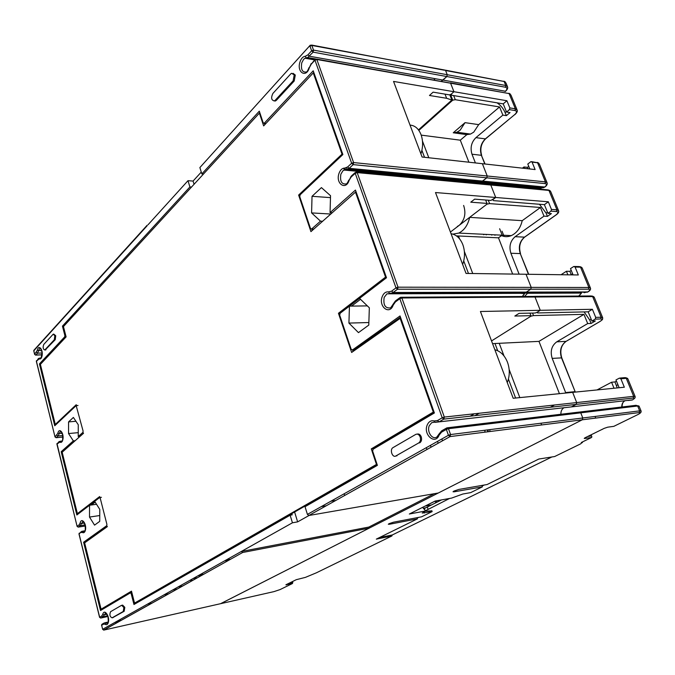 <?xml version="1.0" encoding="UTF-8"?>
<svg xmlns="http://www.w3.org/2000/svg" width="675" height="675" viewBox="0 0 675 675"><rect width="100%" height="100%" fill="white"/><g stroke="black" fill="none" stroke-linecap="round" stroke-linejoin="round"><path stroke-width="1.01" d="M330.48 197.623L312.036 196.307L311.588 212.912L320.498 221.147L311.512 229.103L310.483 228.479L299.767 196.695L300.139 194.78L342.875 154.55L313.217 70.816L264.271 123.213L263.191 122.842L259.301 111.172L201.842 173.914L199.876 167.569L310.281 45.166L311.85 45.444L309.968 46.119L311.631 50.785L313.512 50.11L313.132 52.152L311.631 50.785L307.918 54.852L309.42 56.211L442.986 80.089L441.256 81.219L446.833 76.545L447.238 74.722L445.576 70.504L444.648 70.023L311.85 45.444L313.512 50.11L447.238 74.722L445.576 70.504L504.124 81.481L445.34 70.149M103.714 624.088L104.38 622.873L106.194 623.101L105.216 624.282L103.714 624.088L101.647 625.261L102.642 629.294L103.807 630.096L220.666 603.669L582.28 419.791L438.303 493.003L308.863 515.498L307.412 514.392L305.032 506.706L377.384 465.345L372.651 451.136L373.081 449.246L434.388 412.973L400.03 315.951L352.468 349.962L351.177 349.27L339.702 315.208L340.107 313.293L349.448 306.129L348.924 323.08L358.467 332.623L368.769 325.105L369.343 307.808L359.564 298.384L386.497 277.746L355.447 190.072L330.05 212.65L330.539 195.716L321.427 187.608L312.036 196.307M274.075 100.997L276.252 100.44L294.207 81.008L295.296 75.052L293.06 73.322M418.778 442.91L395.887 455.962C392.394 458.182 389.433 449.499 393.027 447.609L415.766 434.396C417.623 433.628 419.091 434.481 420.171 436.978C420.896 439.636 420.424 441.619 418.778 442.91L395.626 456.089M419.858 442.766C421.512 441.475 421.976 439.501 421.259 436.843C420.306 434.565 418.964 433.645 417.226 434.084M309.901 45.571L199.876 167.569M201.842 173.914L203.462 174.04M312.888 229.053L313.698 229.179M299.869 195.151L298.628 195.058L310.939 231.626L356.02 191.666M349.448 306.129L351.599 306.104L360.509 299.295M353.945 349.937L400.452 317.149M306.728 505.077L306.897 505.634M291.828 513.608L292.207 514.865L290.132 515.219L133.962 604.496L131.161 593.595L130.41 592.836L100.516 610.529L83.599 542.227L106.709 525.707L106.903 524.382L100.237 498.243L99.579 497.576L94.652 501.348L99.782 509.38L99.723 521.362L94.551 525.133L89.505 517.067L89.547 505.254L76.857 514.983L61.18 451.702L73.339 440.893L75.161 440.716M135.7 603.501L135.54 602.876M102.212 609.525L102.068 608.977M85.506 542.211L107.258 526.348M89.547 505.254L91.395 504.993L95.15 502.124M353.168 170.37L351.92 169.585M476.272 183.212L481.385 181.862L486.793 177.829L487.232 176.006L482.372 163.704L422.086 157.013L393.542 81.422L453.946 91.716L450.588 83.202L316.853 59.493L353.599 162.574L487.232 176.006L486.793 177.829L353.185 164.624L351.65 163.257L314.963 60.168L311.234 64.201L309.327 67.728C306.382 78.367 296.612 72.52 299.886 62.227C301.075 58.573 302.873 56.59 305.286 56.278L307.918 54.852M475.765 181.929L475.521 181.305M147.968 224.843L187.996 180.681L189.903 186.95L191.514 187.059M75.946 421.276L68.563 421.909L73.389 417.437L78.258 424.735L78.233 436.548L82.915 432.38L83.093 431.055L76.165 405.616L54.759 425.756L39.437 363.901L64.699 336.859L64.867 335.517L62.454 326.118L189.903 186.95M68.563 421.909L68.546 433.553L73.339 440.893M309.133 515.447L297.633 521.876L292.444 522.788L290.132 515.219M292.444 522.788L241.321 551.475L368.845 527.065L369.2 528.145L242.663 552.487L241.321 551.475L102.642 629.294L103.79 630.096L242.663 552.487M53.814 334.125L55.738 335.728L55.24 339.694L45.158 349.971M123.255 611.466L112.117 617.819C109.856 616.79 109.342 614.748 110.573 611.702L121.66 605.256L123.863 607.551L123.255 611.466L124.192 611.263L112.615 617.709M123.238 611.474L124.183 611.272L124.807 607.348L122.605 605.062M434.278 493.703L368.845 527.065M297.633 521.876L294.604 512.013M85.43 541.924L83.599 542.227M99.748 515.531L89.505 517.067M96.517 504.267L91.395 504.993M62.977 451.516L61.18 451.702M78.241 432.65L68.546 433.553M78.233 436.548L80.055 436.371M40.88 363.825L39.437 363.901M63.906 326.076L62.454 326.118M194.062 184.292L193.075 181.069L187.996 180.681M193.075 181.069L201.277 172.083M418.466 129.878L451.887 100.027L449.778 94.736M451.229 94.399L450.672 94.897L452.748 100.162L455.288 99.706L499.559 106.954L502.875 115.104L506.36 115.653L510.038 112.59L506.554 112.033L503.221 103.857L452.022 95.31L451.111 94.264L453.946 91.716L450.588 83.202L509.102 93.572L450.343 82.831M445.011 94.137L446.639 98.288L451.887 100.027M503.221 103.857L506.908 100.744L453.946 91.716L451.111 94.264L449.407 94.871L433.114 92.146L429.477 95.479L446.639 98.288M321.241 506.638L326.211 505.794M307.412 514.392L448.436 435.265L450.562 434.548L582.787 417.985L582.28 419.791L582.787 417.985L580.753 412.83L579.209 412.079L580.753 412.83L448.478 428.701L450.562 434.548L450.048 436.59L308.863 515.498L450.023 436.59L448.436 435.265L446.361 429.418L441.577 432.135L439.121 435.113C435.257 445.331 422.947 434.683 427.207 424.997C428.752 421.571 431.055 420.213 434.109 420.938L437.468 420.559L442.218 417.791L399.836 298.688L395.44 301.911L393.188 305.1C389.669 315.495 378.295 306.678 382.177 296.738C383.586 293.195 385.703 291.592 388.53 291.921L391.627 291.144L395.997 287.879L355.227 173.306L351.177 176.977L349.118 180.352C345.904 190.882 335.391 183.684 338.943 173.551C340.234 169.931 342.183 168.117 344.782 168.092L347.633 166.961L351.65 163.257L353.599 162.574L353.185 164.624L349.169 168.32L482.667 181.086L486.793 177.829L544.987 183.583L545.434 181.862L537.578 162.768L531.74 161.688M437.468 420.559L439.071 421.875L571.388 406.898L576.18 404.384L576.695 402.57L572.662 392.361L513.186 398.267L480.423 311.496L540.27 310.314L535.013 297.008L533.68 296.359L535.013 297.008L401.878 297.979L444.327 417.074L443.829 419.116L439.071 421.875L435.097 422.348M391.627 291.144L393.188 292.486L526.289 292.115L522.526 292.942L526.289 292.115L530.736 289.212L531.217 287.39L526.028 274.252L466.045 273.434L435.502 192.544L495.712 197.48L490.792 185.018L489.67 184.461L490.792 185.018L357.185 172.614L398.022 287.179L397.567 289.229L392.555 292.899L389.475 293.414L388.53 291.921M450.419 232.04L486.97 204.154L489.586 203.605L540.464 207.487L522.222 220.666C520.45 228.032 516.797 233.018 511.27 235.626L458.764 233.078L452.908 234.132M544.388 204.652L548.336 201.8L551.45 209.41L550.994 211.148L547.931 213.334L544.388 204.652L493.501 200.627L492.666 199.808L495.712 197.48L490.792 185.018L548.952 190.418L547.83 189.877L490.421 184.528M220.531 603.703L369.2 528.145M560.9 414.264C560.79 411.235 561.811 409.067 563.971 407.742L563.971 407.742C561.811 409.067 560.79 411.235 560.9 414.264M541.215 423.892L541.595 424.972M575.142 391.686L561.769 357.877L552.201 358.391C550.041 351.262 551.568 345.735 556.765 341.828L587.697 323.561L591.114 323.452L595.342 320.954L591.924 321.064L588.153 311.825L537.739 312.947L536.979 312.382L535.157 313.006L519.041 313.36L514.831 316.052L530.938 315.655L530.854 316.229L533.52 315.588L583.951 314.356L538.971 341.373L499.222 343.305L504.031 355.995M491.535 340.934L530.854 316.229L491.535 340.934M588.153 311.825L592.388 309.285L540.27 310.314L536.979 312.382L540.27 310.314L535.013 297.008L592.642 296.587L591.317 295.971L534.44 296.359M530.938 315.655L529.951 313.116M522.298 296.435L524.568 293.608L519.952 293.321L386.935 293.827L384.168 297.413C383.088 305.083 385.248 308.568 390.639 307.859L392.85 304.644M524.298 292.933L524.644 293.6L524.551 292.874M519.294 293.321L518.974 292.503M548.336 201.8L495.712 197.48L490.902 200.424L474.668 199.142L470.762 202.179L486.987 203.411L486.97 204.154L469.657 217.358C467.91 225.096 464.282 230.327 458.764 233.078M486.987 203.411L485.654 200.011M405.633 293.76L405.565 292.857M404.114 292.857L404.207 293.76M400.376 292.874L400.427 293.777M344.157 493.771L344.706 495.467M335.829 500.42L330.843 501.247M177.398 588.963L172.792 589.925M487.586 430.642L487.519 431.831M192.957 578.61L197.632 577.657M224.429 560.95L229.188 560.022M190.713 580.627L193.244 580.112M178.175 586.913L182.798 585.951M197.75 575.927L202.432 574.973M203.951 574.121L199.268 575.075M230.723 559.162L225.965 560.098M368.854 322.54L348.924 323.08M367.352 305.893L351.599 306.104M330.05 212.65L332.184 212.785M330.775 214.034L311.588 212.912M320.498 221.147L322.625 221.257M54.329 339.719L44.795 349.988C43.048 349.253 42.694 347.423 43.723 344.486L53.241 334.142L54.827 335.753L54.329 339.719L55.24 339.694M352.974 170.893L354.577 171.045M275.189 100.288L274.438 100.862C271.375 100.364 270.852 97.909 272.869 93.479L290.723 73.921L291.541 73.288L294.216 74.883L293.127 80.84L275.189 100.288L276.252 100.44M489.915 430.355L489.772 431.544M488.135 430.574L488.05 431.764L488.135 430.574M484.903 432.16L484.903 430.988M427.587 293.676L428.827 292.781M431.426 293.659L432.667 292.773M405.321 292.857L405.422 293.76M399.592 173.137L397.373 175.061M394.782 172.682L392.563 174.614M479.14 413.26L474.896 415.657M474.356 413.783L470.121 416.188M473.2 292.646L473.521 293.498M389.205 523.614L389.424 524.256L388.302 524.256L389.053 523.682L393.567 522.18L421.563 516.822L432.143 511.608L422.255 513.051L425.706 510.95L409.337 514.013L435.139 501.053L451.583 498.091L462.831 494.024L470.669 492.623L482.355 486.869L481.84 485.443M453.836 491.138L454.081 491.822L453.026 491.763L453.98 491.062L458.814 489.443L487.097 484.532L538.836 459.034L554.681 456.528L580.669 443.846L582.812 441.771M435.215 78.705L433.915 79.912M389.424 524.256L417.395 518.873L376.329 539.114L391.888 535.967L316.313 572.839L305.395 577.387L296.274 579.69L285.896 584.786L292.182 583.656L286.023 584.727M454.081 491.822L482.355 486.869M585.242 437.695L584.702 438.48L591.587 437.476L581.318 442.496L582.407 442.631M392.251 534.971L391.888 535.967M416.998 517.7L417.395 518.873M431.823 510.671L432.143 511.608M435.215 501.069L435.805 502.782M431.57 504.9L425.292 506.048L435.282 501.027M423.309 508.224L425.858 507.76M425.706 510.95L422.558 507.372M533.579 296.418L401.304 297.253M527.521 292.477L527.766 293.102L524.517 296.426M527.766 293.102L520.391 293.136L520.147 292.503M502.495 236.005L499.652 228.757M591.587 437.476L591.857 436.776L590.87 434.911M639.158 412.577L639.664 410.864L641.157 411.185C641.098 412.72 640.432 413.184 639.158 412.577L450.023 436.59L639.132 412.585C641.123 412.45 640.676 413.125 637.808 414.61L613.837 426.338L607.728 427.174L604.226 428.347L585.023 437.788L584.685 438.488L591.57 437.484M641.048 410.932L639.158 406.342L637.664 406.004L639.664 410.864L582.787 417.985L580.753 412.83L637.664 406.004L636.137 405.304L579.867 412.003M434.683 422.229L439.062 421.875L443.812 419.116L633.167 398.039L633.682 396.326L576.695 402.57L576.18 404.384L443.812 419.116L442.218 417.791L444.327 417.074L576.695 402.57L572.662 392.361L624.341 387.222L620.882 378.793L619.397 378.118L615.971 379.932L619.161 387.745M439.054 421.875L571.388 406.898L576.172 404.384L633.158 398.048C635.082 397.938 634.762 398.596 632.205 400.013L628.214 400.469M571.388 406.898L632.5 399.853M554.572 404.992L550.319 407.261M492.556 343.634L499.222 343.305M532.533 313.065L533.52 315.588M595.713 317.385L601.138 317.233L600.64 318.963L595.215 319.123L595.713 317.385L592.388 309.285M595.215 319.123L591.924 321.064M617.254 387.931L614.976 381.932L616.469 381.147M614.976 381.932L611.575 382.244L597.004 389.939M614.022 388.252L611.575 382.244M552.201 358.391L565.819 393.044M538.971 341.373L559.423 393.677M587.697 323.561L583.951 314.356M509.153 369.478L519.826 397.609M515.599 398.031L508.427 379.072M497.711 350.73L494.977 343.516M584.094 311.918L589.714 320.001L591.114 323.452M449.339 82.898L316.609 59.079M444.336 70.217L311.614 45.056M505.364 87.218L446.833 76.545L442.986 80.089L505.406 91.252C507.423 89.168 507.414 87.826 505.364 87.218L505.778 85.497L447.238 74.722L446.833 76.545L313.132 52.152L307.682 57.544L305.058 58.219L303.623 59.324L301.75 62.868C300.746 69.466 302.273 72.512 306.34 72.006C306.948 72.022 307.859 70.529 309.074 67.517M544.987 183.583C546.995 183.98 546.919 185.127 544.733 187.026L482.667 181.086L477.183 182.638L484.599 183.338L483.697 183.904M470.661 179.938L469.614 181.845M461.422 180.579L463.118 179.213M544.792 187.076L544.894 187.009C546.649 185.743 547.417 184.418 547.189 183.035L545.434 181.862L487.232 176.006L482.372 163.704L535.115 169.56L532.069 162.118L530.997 161.603L527.791 164.025L529.808 168.969M588.406 289.204C590.38 289.364 590.186 290.275 587.824 291.946L526.289 292.115L530.736 289.212L397.567 289.229L395.997 287.879L398.022 287.179L531.217 287.39L530.736 289.212L588.406 289.204L588.895 287.483L580.534 267.173L579.268 266.583L574.577 266.482M511.793 292.528L511.464 293.347M457.312 226.462L459.245 225.307C464.746 220.042 466.206 213.427 463.624 205.445M489.459 184.587L356.813 172.074M485.502 293.448L486.979 292.604M587.824 291.946L587.9 291.938C589.925 290.782 590.802 289.558 590.532 288.276L588.895 287.483L531.217 287.39L526.028 274.252L578.323 274.97L575.083 267.055L573.817 266.465L570.502 268.599L573.075 274.894M518.839 293.321L519.067 292.748M491.754 235.145L491.569 234.672M494.944 235.305L494.758 234.824M547.931 213.334L551.382 213.578L547.442 216.38L543.991 216.143L515.135 236.689C510.275 240.967 508.866 246.493 510.899 253.268L519.109 274.16M571.303 274.868L569.852 271.316L571.244 270.413M569.852 271.316L566.418 271.257L561.052 274.733M539.198 292.494L537.823 293.245M567.869 274.826L566.418 271.257M511.27 235.626C507.938 237.001 504.689 237.001 501.525 235.617L498.479 237.819L512.654 274.067M543.991 216.143L540.464 207.487M456.41 235.879L458.485 235.98L459.591 238.891M498.479 237.819L458.485 235.98M469.657 217.358L522.222 220.666M488.253 200.213L489.586 203.605M547.442 216.38L546.117 213.14L539.452 204.263M464.375 251.497L472.736 273.527M479.984 292.629L480.305 293.473M476.052 293.49L475.732 292.638M468.475 273.468L463.733 260.913M452.748 100.162L418.854 130.41M432.802 179.153L432.051 177.179M424.524 157.283L421.9 150.348M421.208 135.127L460.299 140.181L466.872 134.62L453.246 132.781L465.033 122.648L478.676 124.63L499.559 106.954M465.033 122.648L460.097 130.267L456.882 132.224L453.246 132.781M466.872 134.62L470.509 134.072L473.732 132.148L478.676 124.63M502.875 115.104L475.909 137.649C471.369 142.239 470.062 147.757 471.977 154.204L475.403 162.928M501.441 184.351L502.116 183.828M522.442 168.151L523.977 166.97L524.559 168.387M515.801 184.258L513.54 185.971M460.299 140.181L468.914 162.211M528.027 168.767L527.445 167.358L528.744 166.362M527.445 167.358L523.977 166.97M422.474 141.1L428.802 157.756M506.908 100.744L509.844 107.907L509.414 109.637L506.554 112.033M455.288 99.706L453.659 95.58M497.078 102.836C500.656 105.266 503.339 108.523 505.111 112.598L506.36 115.653M451.533 94.745L450.672 94.897M595.316 417.082L595.688 418.103M377.182 464.746L136.072 602.758L134.553 603.087L131.49 591.148L101.081 609.188L102.549 608.875L131.617 591.654M434.194 412.408L372.997 448.664L373.174 449.187M353.042 351.456L352.552 349.996M400.739 317.959L351.641 352.46L338.445 313.276L340.158 313.242L386.497 277.746M312.238 230.47L311.782 229.12M264.853 124.63L264.457 123.441M82.915 432.38L83.523 433.299L62.168 452.233L77.397 513.658L78.857 513.447L99.866 497.348M106.709 525.707L107.333 526.643L84.628 542.835L101.081 609.188M77.397 513.658L99.664 496.564L99.908 497.526M56.236 424.373L55.282 424.457L76.233 404.705L76.461 405.599M314.01 73.043L313.267 72.917L263.655 125.904L259.394 113.113L63.458 326.565L66.108 336.884L40.39 364.357L55.282 424.457M259.394 113.113L259.968 113.189M313.267 72.917L342.023 154.153L342.757 154.238M298.628 195.058L342.023 154.153M338.445 313.276L385.543 277.121L355.463 192.139L356.206 192.198M385.543 277.121L386.286 277.13M400.005 317.976L433.308 412.087L434.05 412.012M372.997 448.664L371.284 448.883L433.308 412.087M371.284 448.883L376.464 464.417L377.047 464.341M376.464 464.417L134.553 603.087M601.838 429.595L602.699 429.098M436.818 502.276L436.32 500.842M430.439 445.365L431.08 447.188M441.863 438.952L442.513 440.8M379.519 537.545L392.293 534.963L551.846 456.975M417.15 518.155L418.753 517.362M431.89 510.874L425.267 511.194M425.52 510.73L449.558 498.462M482.077 486.101L484.262 485.021M424.845 509.962L424.347 508.511L441.577 499.897M426.389 447.753L426.988 449.474M437.51 441.391L437.991 442.741M420.905 153.892C423.124 147.116 423.157 140.662 420.989 134.519C418.567 128.613 414.923 125.474 410.029 125.094M462.645 264.44C465.058 257.74 465.1 251.117 462.797 244.578C460.215 238.258 456.292 234.638 451.043 233.71M507.254 382.565C509.87 375.967 509.937 369.174 507.473 362.197C504.706 355.413 500.496 351.253 494.843 349.709M164.126 594.793L168.699 593.823M347.633 166.961L349.169 168.32L345.743 169.67L541.24 188.106L544.396 187.262M538.355 189L539.409 188.401L343.946 170.049L345.743 169.67L344.782 168.092M351.143 176.217L349.118 180.352M545.172 186.781L543.459 187.751L347.912 169.197L345.347 169.518L342.908 170.783L340.867 174.201C339.82 181.288 341.634 184.528 346.309 183.921C346.916 183.777 347.752 182.486 348.823 180.039M481.452 183.693L480.954 182.419M83.126 521.497L81.464 523.522L80.114 523.058L79.127 524.821L77.195 526.272L78.055 527.082M81.143 531.757L79.085 533.925L81.869 531.284L84.713 531.453C85.253 531.984 85.413 529.816 85.168 524.947C83.438 521.438 82.578 520.341 82.595 521.648L83.253 521.547M81.034 532.491L82.451 532.491L83.413 531.377L84.864 531.149M84.485 523.058L81.464 523.522L80.283 525.639L78.342 527.082L85.379 525.994L78.317 527.099L77.11 526.407L56.97 444.369M82.451 532.491C83.767 533.174 84.738 532.457 85.371 530.331C87.067 524.23 81.548 516.653 80.114 523.058M105.216 624.282C106.608 625.168 107.646 624.577 108.312 622.502C110.126 616.545 104.296 608.082 102.76 614.377L101.714 616.03L99.655 617.228L100.634 618.047M79.127 534.111L99.562 617.33L100.82 618.03L107.966 616.477M58.733 442.454L59.214 441.501L61.028 441.222L56.902 444.125L58.784 441.889M60.075 442.26C61.324 442.766 62.235 441.931 62.817 439.754C64.412 433.519 59.189 426.794 57.848 433.282L55.105 436.835L55.865 437.619M38.146 359.302L38.534 358.459L40.348 357.952L36.416 361.176L55.029 437.003L56.177 437.695L62.961 437.054M39.412 358.94C40.593 359.286 41.453 358.341 42.002 356.122C43.495 349.785 38.542 343.803 37.285 350.367L34.695 354.215L35.564 355.118M147.108 225.788L33.843 350.747L34.636 354.409L35.724 355.109L42.095 354.848M242.688 552.479L103.638 630.112M132.072 593.409L131.161 593.595M130.587 592.802L131.844 592.549M66.091 336.817L64.699 336.859M64.867 335.517L65.753 335.492M147.091 225.307L34.214 349.912L33.919 351.059M42.12 352.974L37.53 353.16L35.809 355.042L42.095 354.78M40.407 348.401L39.445 348.848L37.53 353.16L36.425 352.325M41.732 350.688L37.285 350.367M38.163 358.855L36.492 361.479M62.834 435.527L58.058 435.974L56.236 437.662L62.961 437.012M60.936 431.511L60.092 431.865L58.058 435.974L56.928 435.156M62.294 433.443L57.848 433.282M62.151 441.104L61.028 441.222L62.092 441.222C62.589 441.745 62.792 439.602 62.691 434.793C61.13 431.409 60.362 430.355 60.387 431.646L61.062 431.587M85.151 524.888L80.283 525.639L79.127 524.821M40.348 357.952L41.209 357.919L42.044 352.249C40.719 348.443 39.994 347.195 39.876 348.511L40.542 348.486M316.853 59.493L314.963 60.168L315.284 59.189L316.853 59.493M314.904 59.602L311.234 64.201M311.175 63.61L309.327 67.728M314.947 59.451L306.248 57.915L305.286 56.278M448.478 428.701L446.361 429.418L446.926 427.832L448.478 428.701M447.593 427.756L579.209 412.079M441.577 432.135L442.142 430.557L446.437 428.11M441.653 430.836L438.792 434.312L439.121 435.113M434.109 420.938L434.489 422.17L431.663 422.71L429.275 425.706C426.642 431.578 432.169 440.049 436.767 437.088M401.878 297.979L399.836 298.688L400.545 297.253L401.878 297.979M399.828 297.7L395.938 300.561L395.44 301.911M395.44 300.907L392.892 304.518L393.188 305.1M389.222 293.372L392.555 292.899L587.461 292.157M357.185 172.614L355.227 173.306L356.071 171.998L357.185 172.614M355.177 172.564L351.582 175.829L351.177 176.977M99.697 617.355L79 534.052M105.688 613.035L102.904 616.832L107.73 615.777L102.887 616.84L100.828 618.03L102.878 616.84L101.714 616.03M106.979 614.242L104.144 614.849L102.76 614.377M108.017 622.696L106.194 623.101L107.705 623.295M101.858 624.324L101.545 625.345L102.313 624.054L103.942 623.126M102.676 629.404L101.672 625.379M114.75 622.493L119.154 621.515M352.468 349.962L354.62 349.861M311.673 228.994L313.799 229.087M264.271 123.213L265.984 123.424M105.207 622.696L108.236 622.021M45.048 349.785L45.951 349.751M112.117 617.819L113.046 617.617M294.207 81.008L293.127 80.84M419.816 442.792L418.728 442.935M395.887 455.962L396.968 455.811M346.562 167.822L347.161 169.509M347.271 169.813L347.473 170.378M220.666 603.669L273.94 591.629L280.041 589.596L292.174 583.664L292.798 582.483L292.511 581.538M423.925 511.836L424.347 513.076M602.589 317.545L594.27 297.337L592.642 296.587L601.138 317.233L602.741 317.917C602.336 319.52 603.458 319.123 599.704 321.671L566.409 341.162M580.222 293.085L581.192 292.309M578.711 296.055L581.521 293.077L578.939 296.055M545.653 292.469L538.937 292.621M500.462 235.102L500.648 235.575M587.663 436.489L591.292 435.974M584.778 437.915L584.255 438.438L584.685 438.488M621.785 407.008C621.692 404.165 622.713 402.106 624.847 400.849C623.126 401.456 622.19 403.498 622.021 406.983M635.074 396.427L627.801 378.751L626.265 378.312L620.882 378.793M633.167 398.039C634.466 398.798 635.141 398.351 635.192 396.698L633.682 396.326L626.265 378.312L624.78 377.637L620.114 378.051M556.765 341.828L566.063 341.364C560.866 345.246 559.339 350.713 561.482 357.784L575.311 392.099M600.64 318.963C602.674 319.073 602.345 319.975 599.653 321.68M599.999 321.469L566.106 341.364C561.136 345.111 559.676 350.603 561.752 357.826M575.075 392.124L574.881 391.66L565.625 392.572M616.427 385.501L617.929 384.716M591.148 319.148L589.714 320.001M516.949 109.603L510.95 95.048L509.102 93.572L515.371 108.81L517.202 110.236C517.666 111.307 516.881 112.776 514.848 114.649L514.662 114.649C516.974 112.514 517.067 111.139 514.949 110.54L515.371 108.81L509.844 107.907M515.126 114.235L485.764 138.696M485.063 164L481.393 155.318C479.478 148.93 480.794 143.454 485.333 138.907L514.662 114.649M475.909 137.649L485.528 138.898C481.115 143.395 479.841 148.913 481.68 155.453M492.548 183.516L492.303 182.9M484.819 163.974L481.393 155.318L471.977 154.204M546.961 182.495L539.35 164.008L537.578 162.768L532.069 162.118M538.473 189.008L541.24 188.106M558.453 210.389L550.699 191.565L548.952 190.418L556.942 209.824L558.664 210.904C559.035 212.161 558.141 213.528 555.981 215.004L555.862 215.013C558.36 213.072 558.562 211.925 556.478 211.553L556.942 209.824L551.45 209.41M556.242 214.819L524.888 236.95M528.702 274.286L520.265 253.572C518.231 246.856 519.649 241.38 524.509 237.144L555.862 215.013M515.135 236.689L524.627 237.136C519.944 241.279 518.586 246.788 520.535 253.665M528.458 274.286L520.265 253.572L510.899 253.268M590.363 287.862L582.204 268.043L580.534 267.173L575.083 267.055M584.086 292.722L588.203 291.735M483.739 234.765L484.338 234.318M486.785 234.436L486.186 234.883M556.478 211.553L550.994 211.148M571.219 274.666L572.611 273.772M547.459 212.178L546.117 213.14M514.949 110.54L509.414 109.637M506.36 111.552L505.111 112.598M507.364 86.341L505.988 82.991L504.124 81.481L505.778 85.497L507.634 86.999C507.938 88.248 507.271 89.657 505.634 91.235L505.094 91.513M292.427 583.538L292.798 582.483M288.959 583.284L292.418 582.517L292.174 581.698M286.639 584.423L286.343 584.963M427.317 507.026L428.051 509.161M481.224 182.444L481.697 183.651M101.444 497.315L99.765 497.551M78.013 405.481L76.359 405.608M33.868 350.266L33.767 350.907M33.775 350.941L34.627 354.375M36.45 360.686L36.349 361.336M36.349 361.37L55.021 436.978M56.97 443.517L77.102 526.382M62.218 440.969L60.767 441.112M314.618 59.906L305.058 58.219L307.682 57.544L315.79 58.978M438.725 434.464L436.86 437.029M85.033 530.786L82.831 531.132M79.203 533.166L78.992 534.035M105.789 613.069L105.182 613.195C105.14 611.862 106.076 613.001 108 616.604C108.422 621.616 108.329 623.843 107.73 623.278M524.644 293.6L522.577 296.435M354.544 349.903L352.401 350.004M313.656 229.205L311.512 229.103M265.815 123.601L264.043 123.39M117.037 621.211L121.449 620.232M147.572 604.083L152.094 603.112M44.795 349.988L45.697 349.945M274.438 100.862L275.51 101.014M343.693 168.176L344.368 170.092M592.203 296.038L593.916 296.806M527.327 293.288L581.521 293.077M502.04 231.162L504.115 236.444M591.781 436.573L591.081 434.81M637.478 405.675L638.989 406.046M625.674 377.646L627.59 378.405M537.308 162.388L538.76 163.131M580.146 266.667L581.791 267.435M548.657 190.004L550.15 190.755M470.509 134.072L456.882 132.224M503.93 81.177L505.28 81.92M508.899 93.251L510.258 94.002"/></g></svg>
